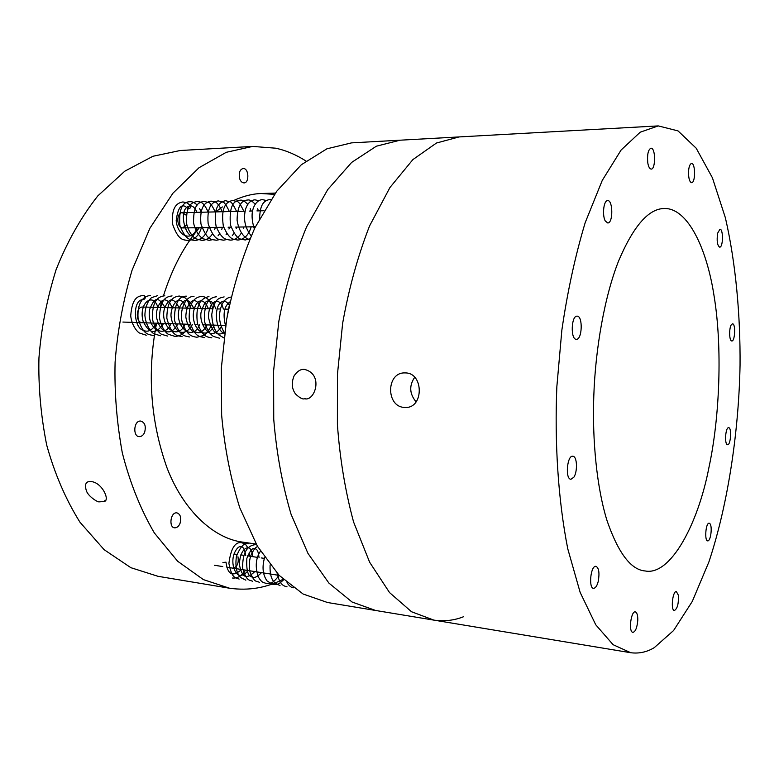 <?xml version="1.0" encoding="UTF-8"?>
<svg xmlns="http://www.w3.org/2000/svg" width="779" height="779" viewBox="0 0 779 779"><rect width="100%" height="100%" fill="white"/><g stroke="black" fill="none" stroke-linecap="round" stroke-linejoin="round"><path stroke-width="1.17" d="M180.046 523.313C178.8 526.341 176.989 527.85 174.603 527.841C168.585 527.568 170.416 511.832 176.93 512.864C180.446 514.159 181.478 517.645 180.046 523.313M144.612 432.364C143.433 435.159 141.632 436.591 139.227 436.649C132.654 436.639 133.618 420.261 140.775 421.069C144.904 422.452 146.179 426.21 144.612 432.364M237.955 556.732C238.958 563.198 237.254 567.005 232.833 568.144M233.982 554.151L237.011 554.317M239.64 178.595C238.598 172.938 239.747 169.569 243.106 168.498C249.056 168.011 249.455 183.143 244.012 182.899C241.996 182.744 240.545 181.303 239.64 178.595M142.372 322.71L142.353 322.71C135.439 322.876 135.702 306.575 142.635 307.023L142.693 307.023M186.833 224.917L182.539 227.916C176.482 227.546 176.093 212.638 182.344 212.696L186.278 215.247M99.215 501.861C97.677 502.406 88.329 496.33 86.527 491.15C84.823 486.203 85.242 483.116 87.803 481.889C100.53 478.579 111.183 501.043 103.928 501.54L99.215 501.861M256.145 544.044L243.029 542.174C215.15 538.922 184.282 512.514 167.037 467.945C150.464 421.186 146.968 372.937 156.56 323.188M160.143 307.462L161.944 300.889M163.454 295.854C172.071 268.512 184.058 245.784 199.414 227.682M215.627 211.898L222.395 206.932M233.71 200.495C243.214 196.123 252.377 193.796 261.208 193.523L274.461 194.361M283.108 579.284C266.467 587.882 248.628 590.862 229.581 588.233L203.397 579.615L177.631 561.231L154.3 532.885C140.58 509.339 129.918 482.659 122.303 452.842C116.733 422.306 114.328 392.061 115.097 362.118C117.425 331.396 123.072 300.782 132.041 270.274L149.928 228.218L172.88 193.27L199.035 167.709L226.261 152.314L252.63 146.423L275.698 148.195C285.932 150.405 296.03 154.68 306.001 161.019M229.581 588.233L158.04 576.314L130.862 567.687L104.133 549.682L79.935 522.173C65.718 499.397 54.627 473.671 46.682 444.994C40.849 415.655 38.268 386.618 38.95 357.902C41.229 328.436 46.935 299.078 56.049 269.816C67.237 241.636 81.172 216.981 97.862 195.841L124.786 171.195L152.908 156.277L180.251 150.503L252.63 146.423M658.284 125.906L640.221 132.196L621.116 150.016L602.255 180.416L585.195 222.638C575.214 255.921 567.433 291.736 561.863 330.092L556.858 386.569C554.541 441.245 557.92 498.881 567.764 548.806L580.151 592.391L595.74 624.768L613.092 644.691L630.795 652.734C639.062 653.776 646.882 652.091 654.233 647.67L673.572 630.542L692.268 601.446L708.919 561.893C728.988 501.374 738.891 427.652 740.05 365.273C740.449 315.846 735.892 263.536 725.395 217.828L712.415 177.797L696.202 148.214L678.022 130.901L658.284 125.906L459.104 136.929L436.483 143.015L412.88 159.598L389.938 187.515L369.538 225.988C357.785 256.203 348.817 288.649 342.633 323.334L337.443 374.417L337.395 424.36C339.848 458.549 345.253 491.091 353.578 521.988L369.636 562.224L389.529 592.566L411.536 611.749L433.893 620.123L327.511 602.508L303.119 594.026L279.096 575.321L257.352 546.128L239.747 507.733C230.555 478.364 224.518 447.506 221.645 415.168L221.353 367.98L226.592 319.76C233.009 287.023 242.444 256.359 254.908 227.78L276.681 191.303L301.346 164.729L326.878 148.828L351.495 142.878L400.114 140.191L376.364 146.199L351.66 162.412L327.725 189.589L306.546 226.971C294.384 256.291 285.143 287.753 278.824 321.367L273.604 370.872L273.741 419.306C276.438 452.482 282.202 484.09 291.025 514.15L307.958 553.382L328.913 583.101L352.069 602.021L375.585 610.463L352.069 602.021L328.913 583.101L307.958 553.382L291.025 514.15C282.202 484.09 276.438 452.482 273.741 419.306L273.604 370.872L278.824 321.367C285.143 287.753 294.384 256.291 306.546 226.971L327.725 189.589L351.66 162.412L376.364 146.199L400.114 140.191L459.104 136.929L436.483 143.015L412.88 159.598L389.938 187.515L369.538 225.988C357.785 256.203 348.817 288.649 342.633 323.334L337.443 374.417L337.395 424.36C339.848 458.549 345.253 491.091 353.578 521.988L369.636 562.224L389.529 592.566L411.536 611.749L433.893 620.123C444.322 621.554 454.157 620.444 463.398 616.783M146.238 335.213L139.684 333.091C137.971 332.575 131.894 326.284 130.706 315.836C132.294 295.893 139.042 296.312 143.521 295.358L143.872 295.368C145.839 296.848 145.79 298.25 143.725 299.545M201.41 227.643C198.957 235.638 194.487 239.932 188.002 240.526C183.756 239.465 178.78 241.733 172.548 224.07C171.205 205.899 177.855 202.764 182.919 201.946L186.999 202.842L190.631 205.705C191.05 207.633 190.154 208.626 187.943 208.665C182.004 202.482 178.089 206.435 176.19 220.506C177.485 236.553 192.14 242.386 197.184 227.711M222.911 562.506L226.007 562.175M295.475 393.921C291.774 388.76 291.307 382.762 294.063 375.936C297.179 371.301 300.567 369.1 304.229 369.343C324.171 373.959 314.774 401.789 304.647 398.741C302.729 399.549 299.681 397.942 295.475 393.921M416.424 401.428L415.704 401.477M416.103 401.867C409.452 393.843 408.985 385.644 414.71 377.279M404.554 407.427C385.78 406.979 386.072 372.07 404.963 372.917L405.577 372.927C423.747 373.014 423.854 408.03 405.645 407.456L404.554 407.427M593.793 396.19C595.341 348.778 604.67 295.874 618.769 260.556C633.483 226.037 648.625 208.684 664.185 208.509C687.779 207.72 706.972 248.637 714.187 296.692C722.396 346.908 719.884 416.716 708.997 467.215C697.984 524.676 670.31 575.934 645.275 570.978C631.107 569.985 618.39 553.304 607.133 520.947C596.821 488.112 592.167 440.232 593.793 396.19M576.353 339.293L576.333 339.293C570.403 339.683 571.153 315.592 577.083 316.147C583.043 315.748 582.303 339.8 576.353 339.293M605.283 220.993C602.07 215.501 603.559 200.31 607.669 200.641C612.976 199.784 613.307 223.271 607.737 222.979L605.283 220.993M647.768 162.753C647.086 154.534 648.147 149.685 650.932 148.214C655.83 147.689 655.655 169.559 651.205 169.092C649.569 168.809 648.42 166.696 647.768 162.753M688.5 171.984C688.811 166.91 689.824 164.067 691.528 163.463C695.394 162.753 695.715 182.773 691.606 182.695C689.581 182.052 688.548 178.479 688.5 171.984M717.644 233.174L719.942 229.26C723.37 228.637 723.282 247.44 719.679 247.157C717.284 245.521 716.602 240.857 717.644 233.174M731.199 324.901L732.494 323.811C735.892 323.577 734.957 341.562 731.841 340.949C729.212 341.212 728.901 328.67 731.199 324.901M728.453 427.681L728.628 427.671C731.958 427.593 730.712 445.345 727.567 444.731C724.382 444.838 725.337 427.875 728.453 427.681M710.127 523.907C712.464 527.217 710.633 541.405 707.683 540.879C704.372 541.171 705.628 522.592 709.202 523.196L710.127 523.907M678.295 595.049C678.791 603.472 677.487 608.623 674.39 610.522C670.466 610.522 672.647 590.56 676.396 591.621L678.295 595.049M637.787 620.259C637.105 627.699 635.479 631.74 632.908 632.373C628.186 631.964 631.117 610.619 635.313 611.885C637.056 612.615 637.874 615.4 637.787 620.259M598.272 581.27C597.133 585.779 595.555 588.135 593.54 588.34C588.466 588.466 590.521 565.33 595.984 566.314C598.905 567.92 599.664 572.906 598.272 581.27M573.88 477.186L570.949 479.27C564.902 479.328 567.131 455.053 572.779 456.241C577.239 456.143 577.706 471.509 573.88 477.186M105.321 500.245L103.928 501.54M275.386 193.065L261.208 193.523M122.897 322.058L190.242 324.327M194.877 324.483L197.778 324.58M202.433 324.736L225.667 325.525M142.635 307.023L212.618 308.805M217.127 308.912L220.33 309M224.849 309.117L228.101 309.195M225.598 325.953C222.599 314.093 224.079 306.05 230.039 301.824M224.518 333.49C214.858 330.325 214.157 306.722 220.73 302.729C223.3 299.983 226.163 300.811 229.318 305.212M224.712 332.058C217.117 337.18 211.693 332.205 208.451 317.121C208.723 299.331 220.486 296.556 223.359 309.078M221.986 325.398C219.474 330.257 216.377 332.964 212.696 333.519C208.655 335.048 199.424 324.775 200.982 312.72C203.475 304.521 205.792 300.636 207.925 301.064C210.651 301.259 212.424 300.392 215.861 308.883M214.507 325.145C205.977 341.65 192.549 329.527 193.299 314.054C194.263 303.012 201.8 293.693 208.431 308.698M207.087 324.892C204.312 329.799 201.527 332.438 198.742 332.818L192.627 331.416C189.054 328.047 186.794 323.246 185.821 316.985C186.113 303.128 193.426 299.136 195.169 300.782C197.408 301.346 199.366 303.927 201.05 308.503M199.726 324.648C191.761 343.364 172.831 324.668 179.9 306.595C183.698 300.314 187.281 295.523 193.728 308.318M192.423 324.405C188.976 330.617 184.993 333.178 180.446 332.097C177.222 331.718 171.38 324.298 170.952 315.144C171.263 306.098 176.424 300.081 178.576 300.363C181.634 299.837 184.263 302.427 186.463 308.133M185.159 324.152C177.661 341.689 159.179 326.187 164.642 307.812C168.42 300.314 171.974 294.569 179.248 307.948M177.963 323.908C174.691 329.264 171.614 331.903 168.722 331.825C165.352 332.312 159.335 329.663 156.55 317.491C155.381 305.592 163.025 298.464 165.645 300.071C168.342 300.782 170.494 303.352 172.091 307.773M170.815 323.674C165.148 339.196 146.024 329.069 149.685 309.273C153.94 299.126 157.426 294.394 164.982 307.588M163.717 323.431C154.359 336.684 148.419 332.02 143.093 321.24C138.204 303.45 153.064 291.463 157.923 307.413M156.676 323.197C152.372 330.345 147.883 332.701 143.19 330.238C133.803 328.212 132.216 300.684 142.343 299.672M229.172 305.923L227.215 316.167M224.586 333.013C218.704 323.528 217.945 313.801 222.307 303.829C224.615 299.72 227.546 297.471 231.09 297.072M223.953 337.94L218.957 334.98C214.624 331.143 212.229 324.327 211.752 314.521C214.313 298.318 219.026 298.162 224.128 296.906M219.396 338.164L213.894 336.567C212.735 336.479 206.416 331.065 204.39 320.471C203.913 300.042 211.265 297.471 216.494 296.76M211.82 337.852C207.603 336.781 203.377 338.164 197.438 323.412C195.441 307.413 199.278 298.474 208.967 296.614M204.332 337.55C199.891 336.255 194.614 338.164 189.219 319.76C188.528 301.142 195.753 296.974 201.459 296.468C206.571 296.439 210.32 300.431 212.716 308.426M211.606 325.047C207.915 331.961 205.15 335.476 203.309 335.603L196.844 337.258C192.082 336.411 187.32 336.012 182.413 322.876C178.946 311.172 185.061 296.02 194.029 296.322M189.482 336.956C184.857 335.807 179.618 336.898 174.418 319.994C174.506 303.752 178.586 295.816 186.639 296.186M182.12 336.664C177.602 335.33 172.013 337.249 166.833 318.251C166.959 299.029 174.087 296.721 179.306 296.039L184.35 297.656C185.85 297.568 188.002 301.093 190.806 308.25M186.006 330.744C182.831 334.532 179.112 336.401 174.847 336.362L168.507 334.337C166.872 333.86 160.873 327.793 159.461 317.413C160.289 297.559 167.251 296.731 172.062 295.903M167.621 336.08L161.75 334.347C160.396 334.123 154.125 328.543 152.314 318.212C152.353 298.357 159.695 296.507 164.817 295.767M160.435 335.788L153.979 333.704C152.411 333.363 145.926 326.742 144.904 315.553C144.943 304.355 150.542 297.831 151.963 297.5L157.689 295.631M153.336 335.496C148.487 334.395 142.908 335.058 138.039 318.241C137.007 301.454 144.281 295.806 150.561 295.494M189.648 324.307L188.576 326.752M182.344 212.696L245.034 211.197M249.377 211.09L252.571 211.012M256.924 210.905L263.935 210.739M182.958 227.945L223.729 227.293M228.12 227.215L231.1 227.166M235.501 227.098L255.395 226.777M192.51 236.008C185.042 235.852 179.112 211.839 187.398 206.922C191.03 204.419 194.234 206.231 197.009 212.346M259.621 218.5C260.069 202.433 264.977 200.69 269.992 199.366L270.985 199.405M254.353 228.948C251.422 219.503 251.335 211.976 254.071 206.377C256.145 202.131 258.93 199.872 262.416 199.599L266.311 200.515M251.189 235.813C244.898 227.848 243.067 218.831 245.687 208.772C247.683 203.202 250.76 200.213 254.928 199.813L258.774 200.709M249.582 239.513C247.576 239.63 239.367 235.024 237.089 220.243C237.274 207.146 240.74 200.407 247.488 200.037C249.562 199.482 252.143 200.894 255.22 204.283M249.884 238.802L245.21 239.99C241.198 238.958 236.982 241.217 230.448 224.956C229.114 208.733 232.317 200.495 240.088 200.252C242.074 199.667 244.635 201.04 247.771 204.371M251.169 226.845C248.696 235.083 244.265 239.474 237.887 240.049C233.739 239.202 229.552 240.633 223.33 226.017C221.1 210.525 224.245 202.004 232.775 200.466L237.186 201.644C238.481 201.391 240.682 204.585 243.778 211.226M241.383 232.989C238.588 237.527 234.995 239.903 230.613 240.127C226.407 239.338 222.229 240.448 216.134 226.523C213.553 211.382 216.669 202.774 225.472 200.69L229.883 201.819C231.1 201.44 233.32 204.634 236.553 211.401M226.903 239.523L223.359 240.195C219.327 239.036 214.683 241.831 208.149 223.768C206.571 205.101 213.212 201.732 218.276 200.894L222.804 202.112C224.157 201.956 226.338 205.111 229.377 211.567M219.697 239.611L216.211 240.263C212.122 239.134 207.428 241.792 200.943 223.953C199.307 205.539 205.938 201.927 211.08 201.109C214.04 201.965 216.698 199.492 222.249 211.742M212.55 239.689L209.054 240.331L203.338 238.841C202.043 238.715 195.675 233.242 193.562 222.843C193.27 202.676 199.784 202.462 203.971 201.323L208.616 202.569C210.018 202.501 212.209 205.617 215.179 211.907M212.463 233.973C209.678 238.062 206.192 240.205 202.004 240.39L196.22 238.9C194.867 238.715 188.596 233.301 186.483 223.096C186.015 203.3 192.569 202.608 196.902 201.527C199.921 202.209 202.93 200.427 208.149 212.073M208.363 227.536C205.909 235.56 201.449 239.874 194.964 240.468C190.66 239.533 186.006 241.149 179.852 225.306C178.8 209.707 182.14 201.849 189.872 201.732C192.209 201.498 194.643 202.608 197.175 205.072M257.654 208.704L258.394 210.875M250.225 208.645L251.062 211.051M243.895 226.962L243.506 228.286M236.689 227.078L236.203 228.675M234.08 233.252L232.278 235.696M229.532 227.195L228.958 229.045M226.816 233.496L226.114 234.528M222.424 227.312L221.752 229.396M219.61 233.739L218.052 235.813M215.364 227.419L214.614 229.727M199.697 208.655L201.177 212.248M261.53 572.623C255.424 578.709 253.467 577.667 251.286 576.723C247.761 575.739 246.271 569.644 246.836 558.426C249.757 551.25 252.279 547.919 254.382 548.435C256.281 549.263 257.985 548.806 259.056 557.598M254.811 571.572C245.667 580.277 242.279 576.976 239.494 565.281C239.241 546.527 252.484 541.668 252.386 556.605M248.141 570.53C245.726 573.578 243.243 575.184 240.692 575.369C235.482 575.924 230.496 564.298 234.051 553.966C237.624 545.018 243.846 542.418 245.755 555.622M241.509 569.498C232.872 577.229 227.702 574.824 226.007 562.292M293.332 587.794C291.434 587.687 289.311 586.012 286.984 582.77M287.023 586.801C284.199 586.032 279.895 585.642 277.139 573.247M280.05 585.681L274.481 582.565C271.17 579.07 269.719 573.208 270.099 564.979M283.624 579.771C276.915 586.11 276.72 584.084 273.108 584.562L267.148 581.027C262.737 574.912 261.9 567.083 264.607 557.54M226.835 567.209L279.145 575.379C271.073 585.798 269.544 582.916 266.233 583.452C263.049 582.156 262.231 583.247 258.316 576.976C254.996 566.878 255.697 558.29 260.429 551.22M259.388 582.351C256.009 580.413 254.83 583.549 249.991 571.952C248.861 566.664 249.085 561.367 250.672 556.05C253 550.519 255.308 547.345 257.586 546.537M252.581 581.251C249.64 579.849 246.456 581.67 242.629 568.115C242.464 553.489 246.661 545.67 255.21 544.667M245.852 580.17L240.692 577.56C236.534 573.461 235.102 566.421 236.407 556.44C240.331 546.576 244.353 542.33 248.482 543.713M239.124 579.089C236.008 577.482 231.976 579.595 228.899 563.392C230.866 548.348 235.17 541.473 241.811 542.759C244.294 543.878 244.713 542.486 247.897 547.9M249.202 552.399L249.455 556.167M245.512 570.121C241.889 575.847 237.556 578.476 232.493 578.018M214.459 565.272L222.745 566.567M240.799 554.882L243.778 555.32M247.566 555.885L257.43 557.355M261.238 557.92L264.324 558.377M305.602 398.682L304.657 398.741M645.275 570.978L644.73 570.91M630.795 652.734L433.893 620.123"/></g></svg>
